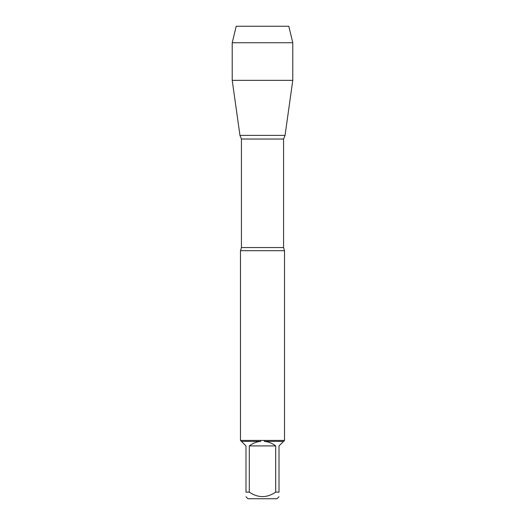 <?xml version="1.0" encoding="UTF-8"?>
<svg xmlns="http://www.w3.org/2000/svg" width="525" height="525" viewBox="0 0 525 525"><rect width="100%" height="100%" fill="white"/><g stroke="black" fill="none" stroke-linecap="round" stroke-linejoin="round"><path stroke-width="0.79" d="M240.483 250.688L241.428 247.551L283.572 247.551L284.517 250.688L240.483 250.688L240.483 440.501M284.517 250.688L284.517 440.501M240.483 440.423L284.517 440.423M275.697 492.135L275.697 445.922C272.357 443.297 268.577 441.788 264.351 441.381L283.559 441.381L279.011 445.922L279.011 492.135C279.011 498.081 279.011 498.081 279.011 492.135L275.697 492.135C266.89 498.081 258.097 498.081 249.303 492.135L245.989 492.135C245.989 498.081 245.989 498.081 245.989 492.135L245.989 445.922L241.441 441.381L260.649 441.381C256.423 441.788 252.643 443.297 249.303 445.922L249.303 492.135M279.011 496.762L277.023 498.75L247.977 498.75L245.989 496.762M284.438 440.501L283.559 441.381M264.351 441.381L264.383 440.501M241.441 441.381L240.562 440.501M260.617 440.501L260.649 441.381M241.428 247.551L241.428 139.027L239.951 135.398L285.049 135.398L239.951 135.398L232.214 80.351L239.951 135.398L262.5 135.398M249.303 445.922L275.697 445.922M292.786 42.742L232.214 42.742L236.204 26.25L288.796 26.25L292.786 42.742L292.786 80.351L232.214 80.351L232.214 42.742L236.204 26.25L256.121 26.25M283.572 247.551L283.572 139.027L241.428 139.027M283.572 139.027L285.049 135.398L292.786 80.351M232.214 42.742L232.214 80.351"/></g></svg>
